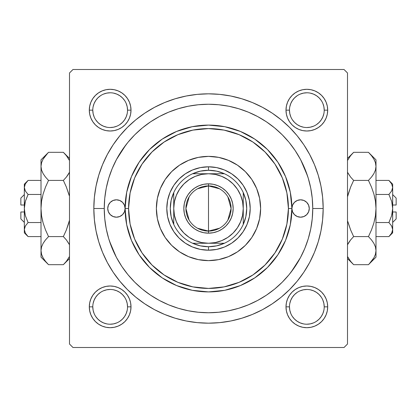 <?xml version="1.0" encoding="UTF-8"?>
<svg xmlns="http://www.w3.org/2000/svg" width="417" height="417" viewBox="0 0 417 417"><rect width="100%" height="100%" fill="white"/><g stroke="black" fill="none" stroke-linecap="round" stroke-linejoin="round"><path stroke-width="0.63" d="M127.534 306.849L127.534 306.844A17.373 17.373 0 0 0 110.156 289.466A17.373 17.373 0 0 0 92.782 306.844L89.306 306.844A20.85 20.85 0 0 1 110.156 285.994A20.85 20.85 0 0 1 131.006 306.844L127.534 306.844A17.373 17.373 0 0 1 110.156 324.217A17.373 17.373 0 0 1 92.782 306.844A17.373 17.373 0 0 1 110.156 289.466A17.373 17.373 0 0 1 127.534 306.844L127.201 303.451L126.21 300.193M92.782 110.151L92.782 110.156A17.373 17.373 0 0 0 110.156 127.534A17.373 17.373 0 0 0 127.534 110.156A17.373 17.373 0 0 0 110.156 92.782A17.373 17.373 0 0 0 92.782 110.156L89.306 110.156A20.85 20.85 0 0 1 110.156 89.306A20.85 20.85 0 0 1 131.006 110.156L127.534 110.156A17.373 17.373 0 0 1 110.156 127.534A17.373 17.373 0 0 1 92.782 110.156A17.373 17.373 0 0 1 110.156 92.782A17.373 17.373 0 0 1 127.534 110.156L127.201 106.768L126.21 103.51M289.466 110.151L289.466 110.156A17.373 17.373 0 0 0 306.844 127.534A17.373 17.373 0 0 0 324.217 110.156A17.373 17.373 0 0 0 306.844 92.782A17.373 17.373 0 0 0 289.466 110.156L285.994 110.156A20.85 20.85 0 0 1 306.844 89.306A20.85 20.85 0 0 1 327.694 110.156L324.217 110.156A17.373 17.373 0 0 1 306.844 127.534A17.373 17.373 0 0 1 289.466 110.156A17.373 17.373 0 0 1 306.844 92.782A17.373 17.373 0 0 1 324.217 110.156L323.884 106.768L322.894 103.51M324.217 306.849L324.217 306.844A17.373 17.373 0 0 0 306.844 289.466A17.373 17.373 0 0 0 289.466 306.844L285.994 306.844A20.85 20.85 0 0 1 306.844 285.994A20.85 20.85 0 0 1 327.694 306.844L324.217 306.844A17.373 17.373 0 0 1 306.844 324.217A17.373 17.373 0 0 1 289.466 306.844A17.373 17.373 0 0 1 306.844 289.466A17.373 17.373 0 0 1 324.217 306.844L323.884 303.451L322.894 300.193M323.175 208.5L312.75 208.5L323.175 208.5L322.622 197.262L320.97 186.128L318.239 175.213L314.444 164.616L309.633 154.441L303.847 144.788L297.144 135.749L289.586 127.414L281.251 119.856L272.212 113.153L262.559 107.367L252.384 102.556L241.787 98.761L230.872 96.03L219.738 94.378L208.5 93.825L197.262 94.378L186.128 96.03L175.213 98.761L164.616 102.556L154.441 107.367L144.788 113.153L135.749 119.856L127.414 127.414L119.856 135.749L113.153 144.788L107.367 154.441L102.556 164.616L98.761 175.213L96.03 186.128L94.378 197.262L93.825 208.5A114.675 114.675 0 0 1 208.5 93.825A114.675 114.675 0 0 1 323.175 208.5A114.675 114.675 0 0 1 208.5 323.175A114.675 114.675 0 0 1 93.825 208.5L94.378 219.738L96.03 230.872L98.761 241.787L102.556 252.384L107.367 262.559L113.153 272.212L119.856 281.251L127.414 289.586L135.749 297.144L144.788 303.847L154.441 309.633L164.616 314.444L175.213 318.239L186.128 320.97L197.262 322.622L208.5 323.175L219.738 322.622L230.872 320.97L241.787 318.239L252.384 314.444L262.559 309.633L272.212 303.847L281.251 297.144L289.586 289.586L297.144 281.251L303.847 272.212L309.633 262.559L314.444 252.384L318.239 241.787L320.97 230.872L322.622 219.738L323.175 208.5M104.25 208.5L93.825 208.5L104.25 208.5A104.25 104.25 0 0 1 208.5 104.25A104.25 104.25 0 0 1 312.75 208.5A104.25 104.25 0 0 1 208.5 312.75A104.25 104.25 0 0 1 104.25 208.5L104.75 218.716L106.252 228.839L108.738 238.764L112.183 248.396L116.562 257.643L121.821 266.416L127.915 274.636L134.785 282.215L142.364 289.085L150.584 295.179L159.357 300.438L168.604 304.817L178.236 308.262L188.161 310.748L198.283 312.25L208.5 312.75L218.716 312.25L228.839 310.748L238.764 308.262L248.396 304.817L257.643 300.438L266.416 295.179L274.636 289.085L282.215 282.215L289.085 274.636L295.179 266.416L300.438 257.643L304.817 248.396L308.262 238.764L310.748 228.839L312.25 218.716L312.75 208.5L312.25 198.283L310.748 188.161L308.262 178.236L304.817 168.604L300.438 159.357L295.179 150.584L289.085 142.364L282.215 134.785L274.636 127.915L266.416 121.821L257.643 116.562L248.396 112.183L238.764 108.738L228.839 106.252L218.716 104.75L208.5 104.25L198.283 104.75L188.161 106.252L178.236 108.738L168.604 112.183L159.357 116.562L150.584 121.821L142.364 127.915L134.785 134.785L127.915 142.364L121.821 150.584L116.562 159.357L112.183 168.604L108.738 178.236L106.252 188.161L104.75 198.283L104.25 208.5M307.538 175.943L300.74 159.925M125.882 144.918L116.463 159.534M344.025 69.498L72.975 69.498L344.025 69.498L347.502 72.975L347.502 344.025L347.502 72.975L344.025 69.498M69.498 344.025L69.498 72.975L72.975 69.498L69.498 72.975L69.498 344.025L72.975 347.502L69.498 344.025M344.025 347.502L72.975 347.502L344.025 347.502L347.502 344.025L344.025 347.502M109.462 241.057L116.26 257.075M291.118 272.082L300.537 257.466M89.707 106.09L89.306 110.156L89.707 106.09L89.306 110.156L89.707 114.227L90.896 118.136L92.819 121.743L95.415 124.902L98.574 127.493L102.181 129.421L106.09 130.604L110.156 131.006L114.227 130.604L118.136 129.421L121.743 127.493L124.902 124.902L127.493 121.743L129.421 118.136L130.604 114.227L131.006 110.156L130.604 106.09L129.421 102.181L127.493 98.574L124.902 95.415L121.743 92.819L118.136 90.896L114.227 89.707L110.156 89.306L106.09 89.707L102.181 90.896L98.574 92.819L95.415 95.415L92.819 98.574L90.896 102.181L89.707 106.09L89.306 110.156L89.707 114.227M89.707 302.773L89.306 306.844L89.707 302.773L89.306 306.844L89.707 310.91L90.896 314.819L92.819 318.426L95.415 321.585L98.574 324.181L102.181 326.104L106.09 327.293L110.156 327.694L114.227 327.293L118.136 326.104L121.743 324.181L124.902 321.585L127.493 318.426L129.421 314.819L130.604 310.91L131.006 306.844L130.604 302.773L129.421 298.864L127.493 295.257L124.902 292.098L121.743 289.507L118.136 287.579L114.227 286.396L110.156 285.994L106.09 286.396L102.181 287.579L98.574 289.507L95.415 292.098L92.819 295.257L90.896 298.864L89.707 302.773L89.306 306.844L89.707 310.91M286.396 106.09L285.994 110.156L286.396 106.09L285.994 110.156L286.396 114.227L287.579 118.136L289.507 121.743L292.098 124.902L295.257 127.493L298.864 129.421L302.773 130.604L306.844 131.006L310.91 130.604L314.819 129.421L318.426 127.493L321.585 124.902L324.181 121.743L326.104 118.136L327.293 114.227L327.694 110.156L327.293 106.09L326.104 102.181L324.181 98.574L321.585 95.415L318.426 92.819L314.819 90.896L310.91 89.707L306.844 89.306L302.773 89.707L298.864 90.896L295.257 92.819L292.098 95.415L289.507 98.574L287.579 102.181L286.396 106.09L285.994 110.156L286.396 114.227M286.396 302.773L285.994 306.844L286.396 302.773L285.994 306.844L286.396 310.91L287.579 314.819L289.507 318.426L292.098 321.585L295.257 324.181L298.864 326.104L302.773 327.293L306.844 327.694L310.91 327.293L314.819 326.104L318.426 324.181L321.585 321.585L324.181 318.426L326.104 314.819L327.293 310.91L327.694 306.844L327.293 302.773L326.104 298.864L324.181 295.257L321.585 292.098L318.426 289.507L314.819 287.579L310.91 286.396L306.844 285.994L302.773 286.396L298.864 287.579L295.257 289.507L292.098 292.098L289.507 295.257L287.579 298.864L286.396 302.773L285.994 306.844L286.396 310.91M327.293 114.227L327.694 110.156L327.293 114.227L327.694 110.156L327.293 106.09M310.91 89.707L306.844 89.306L310.91 89.707L306.844 89.306L302.773 89.707M302.773 130.604L306.844 131.006L302.773 130.604L306.844 131.006L310.91 130.604M130.604 114.227L131.006 110.156L130.604 114.227L131.006 110.156L130.604 106.09M114.227 89.707L110.156 89.306L114.227 89.707L110.156 89.306L106.09 89.707M106.09 130.604L110.156 131.006L106.09 130.604L110.156 131.006L114.227 130.604M130.604 310.91L131.006 306.844L130.604 310.91L131.006 306.844L130.604 302.773M114.227 286.396L110.156 285.994L114.227 286.396L110.156 285.994L106.09 286.396M106.09 327.293L110.156 327.694L106.09 327.293L110.156 327.694L114.227 327.293M327.293 310.91L327.694 306.844L327.293 310.91L327.694 306.844L327.293 302.773M310.91 286.396L306.844 285.994L310.91 286.396L306.844 285.994L302.773 286.396M302.773 327.293L306.844 327.694L302.773 327.293L306.844 327.694L310.91 327.293M127.201 310.232L126.21 313.49L124.605 316.498L122.442 319.13L119.809 321.288M106.768 323.884L103.51 322.894L100.502 321.288L97.87 319.13L95.712 316.498M93.116 303.451L94.106 300.193L95.712 297.191L97.87 294.558L100.502 292.395M113.549 289.799L116.807 290.79L119.809 292.395L122.442 294.558L124.605 297.191M323.884 310.232L322.894 313.49L321.288 316.498L319.13 319.13L316.498 321.288M303.451 323.884L300.193 322.894L297.191 321.288L294.558 319.13L292.395 316.498M289.799 303.451L290.79 300.193L292.395 297.191L294.558 294.558L297.191 292.395M310.232 289.799L313.49 290.79L316.498 292.395L319.13 294.558L321.288 297.191M323.884 113.549L322.894 116.807L321.288 119.809L319.13 122.442L316.498 124.605M303.451 127.201L300.193 126.21L297.191 124.605L294.558 122.442L292.395 119.809M289.799 106.768L290.79 103.51L292.395 100.502L294.558 97.87L297.191 95.712M310.232 93.116L313.49 94.106L316.498 95.712L319.13 97.87L321.288 100.502M127.201 113.549L126.21 116.807L124.605 119.809L122.442 122.442L119.809 124.605M106.768 127.201L103.51 126.21L100.502 124.605L97.87 122.442L95.712 119.809M93.116 106.768L94.106 103.51L95.712 100.502L97.87 97.87L100.502 95.712M113.549 93.116L116.807 94.106L119.809 95.712L122.442 97.87L124.605 100.502M289.466 306.844A17.373 17.373 0 0 0 306.844 324.217A17.373 17.373 0 0 0 324.217 306.844L327.694 306.844A20.85 20.85 0 0 1 306.844 327.694A20.85 20.85 0 0 1 285.994 306.844L289.466 306.844L289.799 310.232L290.79 313.49M306.839 324.217L310.232 323.884L313.49 322.894M306.849 289.466L303.451 289.799L300.193 290.79M92.782 306.844A17.373 17.373 0 0 0 110.156 324.217A17.373 17.373 0 0 0 127.534 306.844L131.006 306.844A20.85 20.85 0 0 1 110.156 327.694A20.85 20.85 0 0 1 89.306 306.844L92.782 306.844L93.116 310.232L94.106 313.49M110.151 324.217L113.549 323.884L116.807 322.894M110.161 289.466L106.768 289.799L103.51 290.79M127.534 110.156L131.006 110.156A20.85 20.85 0 0 1 110.156 131.006A20.85 20.85 0 0 1 89.306 110.156L92.782 110.156L93.116 113.549L94.106 116.807M110.151 127.534L113.549 127.201L116.807 126.21M110.161 92.782L106.768 93.116L103.51 94.106M324.217 110.156L327.694 110.156A20.85 20.85 0 0 1 306.844 131.006A20.85 20.85 0 0 1 285.994 110.156L289.466 110.156L289.799 113.549L290.79 116.807M306.839 127.534L310.232 127.201L313.49 126.21M306.849 92.782L303.451 93.116L300.193 94.106M291.9 208.5A8.689 8.689 0 0 1 300.589 199.811A8.689 8.689 0 0 1 309.273 208.5L308.611 211.826L306.73 214.646L303.91 216.527L300.589 217.189L297.264 216.527L294.444 214.646L292.562 211.826L291.9 208.5L288.423 208.5A79.923 79.923 0 0 1 208.5 288.423A79.923 79.923 0 0 1 128.577 208.5L125.1 208.5A83.4 83.4 0 0 0 208.5 291.9A83.4 83.4 0 0 0 291.9 208.5A83.4 83.4 0 0 1 208.5 291.9A83.4 83.4 0 0 1 125.1 208.5L124.438 211.826L122.556 214.646L119.736 216.527L116.411 217.189L113.09 216.527L110.27 214.646L108.389 211.826L107.727 208.5A8.689 8.689 0 0 1 116.411 199.811A8.689 8.689 0 0 1 125.1 208.5L126.7 192.232L131.449 176.584L139.153 162.166L149.526 149.526L162.166 139.153L176.584 131.449L192.232 126.7L208.5 125.1L224.768 126.7L240.416 131.449L254.834 139.153L267.474 149.526L277.847 162.166L285.551 176.584L290.3 192.232L291.9 208.5L292.562 205.174L294.444 202.354L297.264 200.473L300.589 199.811L303.91 200.473L306.73 202.354L308.611 205.174L309.273 208.5A8.689 8.689 0 0 1 300.589 217.189A8.689 8.689 0 0 1 291.9 208.5L290.3 224.768L285.551 240.416L277.847 254.834L267.474 267.474L254.834 277.847L240.416 285.551L224.768 290.3L208.5 291.9L192.232 290.3L176.584 285.551L162.166 277.847L149.526 267.474L139.153 254.834L131.449 240.416L126.7 224.768L125.1 208.5A83.4 83.4 0 0 1 208.5 125.1A83.4 83.4 0 0 1 291.9 208.5A83.4 83.4 0 0 0 208.5 125.1A83.4 83.4 0 0 0 125.1 208.5L128.577 208.5L130.109 224.091L134.66 239.087L142.046 252.905L151.986 265.014L164.095 274.954L177.913 282.34L192.909 286.891L208.5 288.423L224.091 286.891L239.087 282.34L252.905 274.954L265.014 265.014L274.954 252.905L282.34 239.087L286.891 224.091L288.423 208.5L286.891 192.909L282.34 177.913L274.954 164.095L265.014 151.986L252.905 142.046L239.087 134.66L224.091 130.109L208.5 128.577L192.909 130.109L177.913 134.66L164.095 142.046L151.986 151.986L142.046 164.095L134.66 177.913L130.109 192.909L128.577 208.5A79.923 79.923 0 0 1 208.5 128.577A79.923 79.923 0 0 1 288.423 208.5L291.9 208.5M260.625 208.5A52.125 52.125 0 0 0 256.658 188.562L259.624 198.33L260.625 208.5L259.624 218.67L256.658 228.448L251.842 237.461L245.358 245.358L237.461 251.842L228.448 256.658L218.67 259.624L208.5 260.625L198.33 259.624L188.552 256.658L179.539 251.842L171.642 245.358L165.158 237.461L160.342 228.448L157.376 218.67L156.375 208.5A52.125 52.125 0 0 1 208.5 156.375A52.125 52.125 0 0 1 260.625 208.5A52.125 52.125 0 0 1 208.5 260.625A52.125 52.125 0 0 1 156.375 208.5L157.376 198.33L160.342 188.552L165.158 179.539L171.642 171.642L179.539 165.158L188.552 160.342L198.33 157.376L208.5 156.375L218.67 157.376L228.448 160.342A52.125 52.125 0 0 0 188.562 160.342M256.653 188.547A52.125 52.125 0 0 0 245.373 171.658M245.342 171.627A52.125 52.125 0 0 0 228.453 160.347M188.547 160.347A52.125 52.125 0 0 0 171.658 171.627M171.627 171.658A52.125 52.125 0 0 0 160.347 188.547M107.727 208.5L108.389 205.174L110.27 202.354L113.09 200.473L116.411 199.811L119.736 200.473L122.556 202.354L124.438 205.174L125.1 208.5A8.689 8.689 0 0 1 116.411 217.189A8.689 8.689 0 0 1 107.727 208.5M108.738 238.764L112.183 248.396M238.764 308.262L248.396 304.817M308.262 178.236L304.817 168.604M178.236 108.738L168.604 112.183M247.026 224.455L243.174 231.67L237.987 237.987L231.67 243.174L224.455 247.026L216.637 249.397L208.5 250.2L200.363 249.397L192.545 247.026L185.33 243.174L179.013 237.987L173.826 231.67L169.974 224.455L167.603 216.637L166.8 208.5L167.603 200.363L169.974 192.545L173.826 185.33L179.013 179.013L185.33 173.826L192.545 169.974L200.363 167.603L208.5 166.8L216.637 167.603L224.455 169.974L231.67 173.826L237.987 179.013L243.174 185.33L247.026 192.545L249.397 200.363L250.2 208.5L249.397 216.637L247.026 224.455L243.174 231.67M228.448 160.342L237.461 165.158L245.358 171.642L251.842 179.539L256.658 188.552M165.158 237.461L171.642 245.358M237.461 251.842L245.358 245.358M251.842 179.539L245.358 171.642M179.539 165.158L171.642 171.642M169.974 192.545L173.826 185.33M179.013 179.013L185.33 173.826L192.545 169.974M224.455 169.974L231.67 173.826M237.987 179.013L243.174 185.33L247.026 192.545M237.987 237.987L231.67 243.174L224.455 247.026M192.545 247.026L185.33 243.174M179.013 237.987L173.826 231.67L169.974 224.455M156.375 208.5A52.125 52.125 0 0 0 160.342 228.438M160.347 228.453A52.125 52.125 0 0 0 171.627 245.342M171.658 245.373A52.125 52.125 0 0 0 188.547 256.653M188.562 256.658A52.125 52.125 0 0 0 228.438 256.658M228.453 256.653A52.125 52.125 0 0 0 245.342 245.373M245.373 245.342A52.125 52.125 0 0 0 256.653 228.453M112.507 200.739L111.949 201.046M111.584 215.725L113.09 216.527M121.238 215.725L122.556 214.646M124.438 211.826L124.553 211.539M305.416 201.275L303.91 200.473M295.762 201.275L294.444 202.354M292.562 205.174L292.447 205.461M304.493 216.261L305.051 215.954M219.519 228.219L208.5 231.086A22.586 22.586 0 0 0 231.086 208.5A22.586 22.586 0 0 0 208.5 185.914L208.5 183.829A24.671 24.671 0 0 1 233.171 208.5A24.671 24.671 0 0 1 208.5 233.171L208.5 185.914A22.586 22.586 0 0 1 231.086 208.5A22.586 22.586 0 0 1 208.5 231.086L197.481 228.219M197.481 188.781L208.5 185.914L219.519 188.781M227.864 196.871L231.086 208.5L227.864 220.129M173.748 224.424A38.223 38.223 0 0 1 173.748 192.576L171.152 200.353L170.277 208.5L171.152 216.647L173.748 224.424A38.223 38.223 0 0 0 192.576 243.252L200.353 245.848L208.5 246.723A38.223 38.223 0 0 1 192.576 243.252L224.424 243.252A38.223 38.223 0 0 1 208.5 246.723L216.647 245.848L224.424 243.252A38.223 38.223 0 0 0 243.252 224.424L245.848 216.647L246.723 208.5L245.848 200.353L243.252 192.576A38.223 38.223 0 0 1 243.252 224.424L243.252 192.576A38.223 38.223 0 0 0 224.424 173.748L216.647 171.152L208.5 170.277L208.5 166.8A41.7 41.7 0 0 0 166.8 208.5A41.7 41.7 0 0 0 208.5 250.2L208.5 246.723L208.5 250.2A41.7 41.7 0 0 1 166.8 208.5A41.7 41.7 0 0 1 208.5 166.8A41.7 41.7 0 0 1 250.2 208.5A41.7 41.7 0 0 1 208.5 250.2A41.7 41.7 0 0 0 250.2 208.5A41.7 41.7 0 0 0 208.5 166.8L208.5 170.277L200.353 171.152L192.576 173.748A38.223 38.223 0 0 1 224.424 173.748L192.576 173.748A38.223 38.223 0 0 0 173.748 192.576L173.748 224.424A38.223 38.223 0 0 0 192.576 243.252L208.5 243.252L215.281 242.585L221.797 240.604L227.807 237.393L233.072 233.072L237.393 227.807L240.604 221.797L242.585 215.281L243.252 208.5L242.585 201.719L240.604 195.203L237.393 189.193L233.072 183.928L227.807 179.607L221.797 176.396L215.281 174.415L208.5 173.748L201.719 174.415L195.203 176.396L189.193 179.607L183.928 183.928L179.607 189.193L176.396 195.203L174.415 201.719L173.748 208.5L174.415 215.281L176.396 221.797L179.607 227.807L183.928 233.072L189.193 237.393L195.203 240.604L201.719 242.585L208.5 243.252L224.424 243.252A38.223 38.223 0 0 0 243.252 224.424L243.252 192.576A38.223 38.223 0 0 0 224.424 173.748L192.576 173.748A38.223 38.223 0 0 0 173.748 192.576L173.748 208.5A34.752 34.752 0 0 1 208.5 173.748A34.752 34.752 0 0 1 243.252 208.5A34.752 34.752 0 0 1 208.5 243.252A34.752 34.752 0 0 1 173.748 208.5L173.748 224.424M208.5 183.829L213.311 184.304L217.94 185.706L222.209 187.984L225.946 191.054L229.016 194.791L231.294 199.06L232.696 203.689L233.171 208.5L232.696 213.311L231.294 217.94L229.016 222.209L225.946 225.946L222.209 229.016L217.94 231.294L213.311 232.696L208.5 233.171L203.689 232.696L199.06 231.294L194.791 229.016L191.054 225.946L187.984 222.209L185.706 217.94L184.304 213.311L183.829 208.5L184.304 203.689L185.706 199.06L187.984 194.791L191.054 191.054L194.791 187.984L199.06 185.706L203.689 184.304L208.5 183.829L208.5 231.086A22.586 22.586 0 0 1 185.914 208.5A22.586 22.586 0 0 1 208.5 185.914A22.586 22.586 0 0 0 185.914 208.5A22.586 22.586 0 0 0 208.5 231.086L208.5 233.171A24.671 24.671 0 0 1 183.829 208.5A24.671 24.671 0 0 1 208.5 183.829M189.136 220.129L185.914 208.5L189.136 196.871M20.85 218.925L20.85 211.977L20.85 218.925L24.327 222.402M24.327 211.977L20.85 211.977L24.327 211.977M28.069 194.437L25.38 201.26L24.598 204.846L25.374 201.275L28.09 194.458L41.007 194.458L28.09 194.458L25.385 191.064L24.327 187.436L25.369 183.829L28.09 180.41L41.007 180.41L28.09 180.41L25.385 183.803M28.09 194.458L25.385 191.064L24.327 187.436L24.598 189.266L24.327 187.436L24.593 185.617L25.369 183.829L28.09 180.41L24.327 184.173L24.327 208.5L25.374 201.275L28.09 194.458L25.38 201.265M25.171 190.673L25.015 190.35M25.249 215.266L24.327 208.5L24.327 229.564L25.369 225.962L28.09 222.542L25.374 225.951L28.09 222.542L41.007 222.542L28.09 222.542L25.38 215.74L24.598 212.164L24.327 208.5L24.989 202.771M27.386 235.855L28.09 236.59L41.007 236.59L28.09 236.59L25.385 233.197L24.327 229.564L24.593 227.75L25.369 225.962L28.09 222.542L25.38 215.74M47.486 263.601L48.534 264.675L63.363 264.675L48.534 264.675L45.505 261.329L43.123 257.888L41.559 254.323L41.007 250.633L41.007 257.148L41.007 159.852L41.007 166.367L41.544 162.734L43.097 159.153L45.495 155.677L48.534 152.325L63.363 152.325L66.392 155.671L69.498 160.514L68.795 159.158M42.722 221.542L41.554 215.839L41.007 208.5L41.549 201.218L43.102 194.051L45.51 187.082L48.534 180.41L63.363 180.41L66.386 187.082L63.363 180.41L66.397 177.063L69.498 172.226L66.397 177.058L63.363 180.41L48.534 180.41L45.505 177.069L43.123 173.623L41.559 170.058L41.007 166.367L41.554 170.032L41.007 166.367L41.544 162.734L43.097 159.153L47.851 153.018M64.333 153.32L63.363 152.325L48.534 152.325L41.007 159.852M42.226 171.851L42.346 172.127M66.397 177.058L63.363 180.41L66.392 177.069L68.784 173.602L66.923 176.386M68.789 194.051L66.392 187.103L69.17 195.453M45.312 176.829L43.123 173.623L41.559 170.058L41.007 166.367L41.007 250.633L41.544 247L43.097 243.419L45.495 239.942L48.534 236.59L63.363 236.59L48.534 236.59L45.505 239.931L48.534 236.59L45.5 229.897L43.113 222.975L41.554 215.839L41.007 208.5L41.549 201.218L43.102 194.051L45.51 187.082L43.113 194.025L41.549 201.192M41.554 215.813L41.007 208.5L41.549 215.808M69.498 220.212L66.386 229.918L69.498 220.212L66.386 229.918L63.363 236.59L66.392 239.931L69.196 244.159M41.007 257.148L48.534 264.675L45.505 261.329L43.123 257.888L41.559 254.323L41.007 250.633L41.544 247L43.097 243.419L44.979 240.604M41.007 250.429L41.559 254.323M69.498 258.54L63.363 264.675L66.397 261.323L69.498 256.486L66.397 261.323L64.072 263.951M63.363 180.41L66.392 187.103L63.363 180.41M45.505 239.931L48.534 236.59L45.5 229.897L43.102 222.949M42.383 256.465L43.097 257.842M41.007 250.633L41.544 254.266M42.383 196.84L41.554 201.187M43.113 194.025L45.5 187.103L48.534 180.41L45.505 177.069M47.574 153.31L45.505 155.671M45.51 187.082L48.534 180.41M66.386 229.918L63.363 236.59L66.392 239.931L69.498 244.774M64.317 263.695L66.392 261.329M68.784 222.975L66.392 229.897L63.363 236.59M69.498 158.46L63.363 152.325L66.392 155.671L69.498 160.514M24.327 232.827L28.09 236.59L25.385 233.197L24.327 229.564L24.327 232.827L24.327 229.564L24.593 231.383M24.327 229.465L24.327 184.173M20.85 205.023L20.85 198.075L20.85 205.023L24.327 205.023L20.85 205.023M396.15 198.075L396.15 205.023L396.15 198.075L392.673 194.598M392.673 205.023L396.15 205.023L392.673 205.023M388.931 222.563L391.62 215.74L392.402 212.154L391.626 215.725L388.91 222.542L375.993 222.542L388.91 222.542L391.615 225.936L392.673 229.564L391.631 233.171L388.91 236.59L375.993 236.59L388.91 236.59L391.615 233.197M388.91 222.542L391.615 225.936L392.673 229.564L392.402 227.734L392.673 229.564L392.407 231.383L391.631 233.171L388.91 236.59L392.673 232.827L392.673 208.5L391.626 215.725L388.91 222.542L391.62 215.735M391.829 226.327L391.985 226.65M391.751 201.734L392.673 208.5L392.673 187.436L391.631 191.038L388.91 194.458L391.626 191.049L388.91 194.458L375.993 194.458L388.91 194.458L391.62 201.26L392.402 204.836L392.673 208.5L392.011 214.229M389.614 181.145L388.91 180.41L375.993 180.41L388.91 180.41L391.615 183.803L392.673 187.436L392.407 189.25L391.631 191.038L388.91 194.458L391.62 201.26M369.514 153.399L368.466 152.325L353.637 152.325L368.466 152.325L371.495 155.671L373.877 159.112L375.441 162.677L375.993 166.367L375.993 159.852L375.993 257.148L375.993 250.633L375.456 254.266L373.903 257.847L371.505 261.323L368.466 264.675L353.637 264.675L350.608 261.329L347.502 256.486L348.205 257.842M374.278 195.458L375.446 201.161L375.993 208.5L375.451 215.782L373.898 222.949L371.49 229.918L368.466 236.59L353.637 236.59L350.614 229.918L353.637 236.59L350.603 239.937L347.502 244.774L350.603 239.942L353.637 236.59L368.466 236.59L371.495 239.931L373.877 243.377L375.441 246.942L375.993 250.633L375.446 246.968L375.993 250.633L375.456 254.266L373.903 257.847L369.149 263.982M352.667 263.68L353.637 264.675L368.466 264.675L375.993 257.148M374.774 245.149L374.654 244.873M350.603 239.942L353.637 236.59L350.608 239.931L348.216 243.398L350.077 240.614M348.211 222.949L350.608 229.897L347.83 221.547M371.688 240.171L373.877 243.377L375.441 246.942L375.993 250.633L375.993 166.367L375.456 170L373.903 173.581L371.505 177.058L368.466 180.41L353.637 180.41L368.466 180.41L371.495 177.069L368.466 180.41L371.5 187.103L373.887 194.025L375.446 201.161L375.993 208.5L375.451 215.782L373.898 222.949L371.49 229.918L373.887 222.975L375.451 215.808M375.446 201.187L375.993 208.5L375.451 201.192M347.502 196.788L350.614 187.082L347.502 196.788L350.614 187.082L353.637 180.41L350.608 177.069L347.804 172.841M375.993 159.852L368.466 152.325L371.495 155.671L373.877 159.112L375.441 162.677L375.993 166.367L375.456 170L373.903 173.581L372.021 176.396M375.993 166.571L375.441 162.677M347.502 158.46L353.637 152.325L350.603 155.677L347.502 160.514L350.603 155.677L352.928 153.049M353.637 236.59L350.608 229.897L353.637 236.59M371.495 177.069L368.466 180.41L371.5 187.103L373.898 194.051M374.617 160.535L373.903 159.158M375.993 166.367L375.456 162.734M374.617 220.16L375.446 215.813M373.887 222.975L371.5 229.897L368.466 236.59L371.495 239.931M369.426 263.69L371.495 261.329M371.49 229.918L368.466 236.59M350.614 187.082L353.637 180.41L350.608 177.069L347.502 172.226M352.683 153.305L350.608 155.671M348.216 194.025L350.608 187.103L353.637 180.41M347.502 258.54L353.637 264.675L350.608 261.329L347.502 256.486M392.673 184.173L388.91 180.41L391.615 183.803L392.673 187.436L392.673 184.173L392.673 187.436L392.407 185.617M392.673 187.535L392.673 232.827M396.15 211.977L396.15 218.925L396.15 211.977L392.673 211.977L396.15 211.977M20.85 198.075L24.327 194.598M396.15 218.925L392.673 222.402"/></g></svg>
